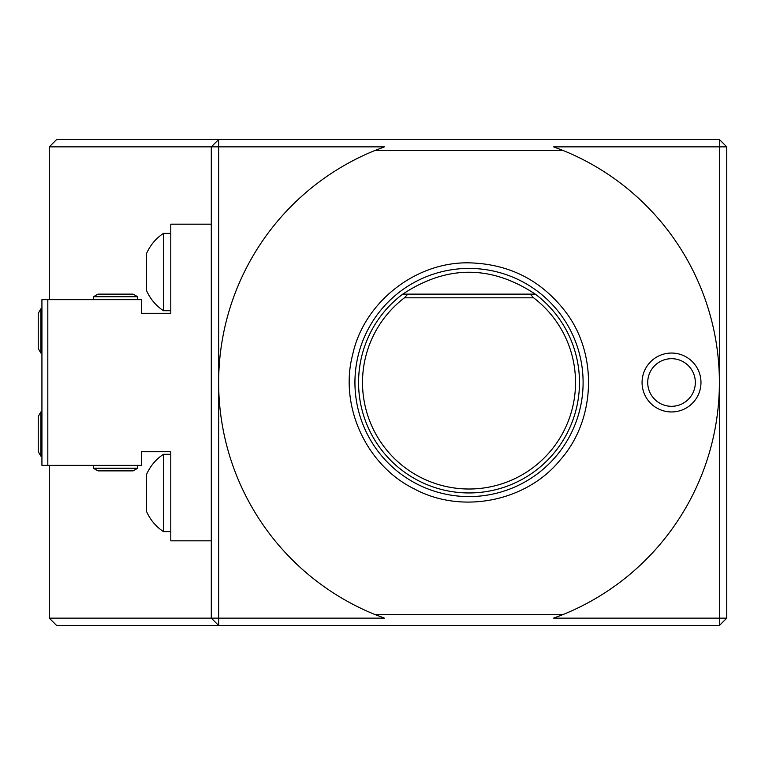 <?xml version="1.0" encoding="UTF-8"?>
<svg xmlns="http://www.w3.org/2000/svg" width="765" height="765" viewBox="0 0 765 765"><rect width="100%" height="100%" fill="white"/><g stroke="black" fill="none" stroke-linecap="round" stroke-linejoin="round"><path stroke-width="1.15" d="M404.427 297.815A106.507 106.507 0 0 0 390.427 454.381A106.507 106.507 0 0 0 547.616 454.381A106.507 106.507 0 0 0 533.626 297.815L404.427 297.815L407.812 294.133L530.231 294.133L533.626 297.815M530.231 294.133L535.299 294.133C491.111 264.958 446.932 264.958 402.753 294.133L407.812 294.133M535.299 294.133A110.456 110.456 0 0 1 554.816 452.067A110.456 110.456 0 0 1 396.27 465.608A110.456 110.456 0 0 1 402.753 294.133M469.022 268.419A114.081 114.081 0 0 0 370.222 439.54A114.081 114.081 0 0 0 567.821 439.54A114.081 114.081 0 0 0 469.022 268.419M163.433 310.705L163.433 233.382C155.831 238.498 150.179 245.249 146.498 253.636L146.498 290.451A46.397 46.397 0 0 0 163.433 310.705L170.796 310.705M163.433 233.382L170.796 233.382M163.433 531.618L163.433 454.295A46.397 46.397 0 0 0 146.498 474.549L146.498 511.364C150.179 519.751 155.831 526.502 163.433 531.618L170.796 531.618M211.293 224.183L170.796 224.183L170.796 313.277L141.343 313.277L141.343 299.66L47.822 299.66L47.822 465.34L141.343 465.34L141.343 451.723L170.796 451.723L170.796 540.817L211.293 540.817L211.293 146.861L49.295 146.861L56.658 139.498L719.387 139.498L719.387 146.861L553.621 146.861L563.25 150.542L374.793 150.542L384.422 146.861L218.656 146.861L218.656 618.139L384.422 618.139L374.793 614.458L563.25 614.458L553.621 618.139L719.387 618.139L719.387 146.861L726.75 146.861L726.75 618.139L719.387 618.139L719.387 625.502L726.75 618.139M40.861 456.141L40.861 411.953L38.25 416.476L38.25 451.618L40.861 456.141L41.932 456.141M47.822 465.34L41.932 465.34L41.932 299.66L47.822 299.66M40.861 353.048L38.25 348.524L38.25 313.382L40.861 308.859L40.861 353.048L41.932 353.048M137.662 468.257L133.139 470.867L97.997 470.867L93.473 468.257L137.662 468.257L137.662 465.34M93.473 468.257L93.473 465.34M93.473 296.743L97.997 294.133L133.139 294.133L137.662 296.743L93.473 296.743L93.473 299.66M137.662 296.743L137.662 299.66M211.293 540.817L211.293 618.139L49.295 618.139L56.658 625.502L218.656 625.502L218.656 618.139L211.293 618.139L218.656 625.502L719.387 625.502M726.75 146.861L719.387 139.498M49.295 618.139L49.295 465.34M49.295 299.66L49.295 146.861M218.656 139.498L211.293 146.861L218.656 146.861L218.656 139.498M563.25 150.542A250.365 250.365 0 0 1 563.25 614.458M374.793 614.458A250.365 250.365 0 0 1 374.793 150.542M671.527 353.048A29.453 29.453 0 0 0 646.014 397.226A29.453 29.453 0 0 0 697.03 397.226A29.453 29.453 0 0 0 671.527 353.048M671.527 358.689A23.811 23.811 0 0 0 650.91 394.405A23.811 23.811 0 0 0 692.143 394.405A23.811 23.811 0 0 0 671.527 358.689M469.022 262.844C415.51 261.726 363.93 302.357 352.675 354.568C339 406.196 366.512 465.818 414.697 489.112C461.878 514.405 526.282 501.62 560.009 460.214C595.639 420.415 598.192 354.807 565.832 312.168C541.438 280.267 509.165 263.829 469.022 262.844M163.433 454.295L170.796 454.295M40.861 411.953L41.932 411.953M40.861 308.859L41.932 308.859"/></g></svg>
